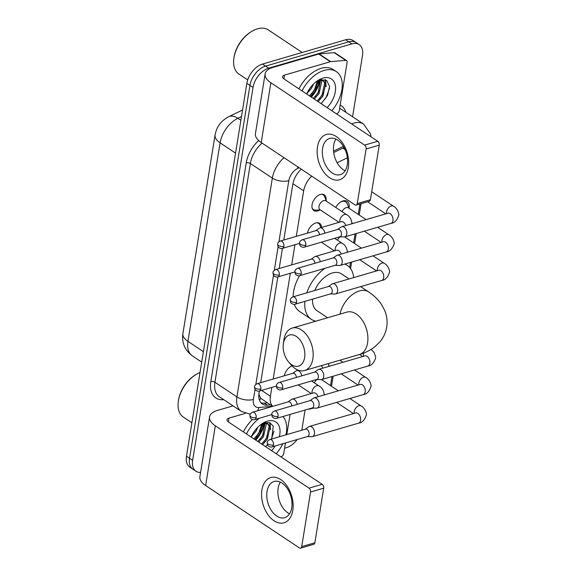 <?xml version="1.0" encoding="UTF-8"?>
<svg xmlns="http://www.w3.org/2000/svg" width="577" height="577" viewBox="0 0 577 577"><rect width="100%" height="100%" fill="white"/><g stroke="black" fill="none" stroke-linecap="round" stroke-linejoin="round"><path stroke-width="0.87" d="M319.687 210.064A9.434 5.835 -56.4 0 1 317.725 210.937A9.434 5.835 -56.4 0 1 313.838 210.547A9.434 5.835 -56.4 0 1 312.821 202.073A9.434 5.835 -56.4 0 1 320.394 194.456A9.434 5.835 -56.4 0 1 324.281 194.838A9.434 5.835 -56.4 0 1 326.099 200.421M307.462 233.101A9.434 5.835 -56.4 0 1 315.77 222.989A9.434 5.835 -56.4 0 1 319.658 223.378A9.434 5.835 -56.4 0 1 321.569 227.446M284.353 375.771A9.434 5.835 -56.4 0 1 292.012 365.883M335.749 207.424A10.033 6.203 -56.4 0 1 343.041 200.933A10.033 6.203 -56.4 0 1 347.174 201.344A10.033 6.203 -56.4 0 1 348.948 208.16M258.857 394.192L260.71 398.26L272.618 406.381M271.832 387.412L270.397 396.248A17.685 10.934 123.6 0 0 272.762 406.338M311.753 176.144A17.685 10.934 123.6 0 0 303.661 190.857L296.297 236.361M294.934 244.742L291.673 264.893M290.318 273.274L273.188 379.031M347.368 157.795L337.141 162.736M330.527 385.602L331.991 376.543M349.662 267.447L350.477 262.405M353.636 242.931L355.1 233.865M358.252 214.392L359.933 204.02M200.572 472.433A17.685 10.934 -56.4 0 1 195.978 471.243A17.685 10.934 -56.4 0 1 192.639 460.352L253.036 87.452A17.685 10.934 -56.4 0 1 268.673 68.165L351.869 43.874L348.782 41.818A17.685 10.934 -56.4 0 1 356.074 42.547A17.685 10.934 -56.4 0 0 348.782 41.818L265.586 66.11L348.782 41.818L345.695 39.77A17.685 10.934 -56.4 0 1 352.987 40.491L359.161 44.602A17.685 10.934 -56.4 0 1 362.5 55.486L352.576 116.763M253.036 87.452L249.949 85.396A17.685 10.934 -56.4 0 1 265.586 66.11A17.685 10.934 -56.4 0 0 249.949 85.396L189.552 458.304L249.949 85.396L246.862 83.348A17.685 10.934 -56.4 0 1 262.499 64.061L345.695 39.77M195.978 471.243L192.891 469.195A17.685 10.934 -56.4 0 1 189.552 458.304A17.685 10.934 -56.4 0 0 192.891 469.195L189.811 467.139A17.685 10.934 -56.4 0 1 186.465 456.248L246.862 83.348M297.191 439.537A17.685 10.934 -56.4 0 1 286.466 447.68L284.598 448.228M305.074 410.052L302.103 428.394A17.685 10.934 -56.4 0 1 301.721 430.233M351.869 43.874A17.685 10.934 -56.4 0 1 359.161 44.602M319.636 80.044A23.578 14.584 -56.4 0 1 310.96 96.857M264.078 423.071A23.578 14.584 -56.4 0 1 255.395 439.89M259.333 391.062L259.001 393.117A17.685 10.934 123.6 0 0 262.347 404.001A17.685 10.934 123.6 0 0 267.396 405.162L270.389 404.903M301.288 169.184A17.685 10.934 123.6 0 0 292.835 184.236L283.797 240.01M282.442 248.384L279.181 268.543M277.825 276.924L260.696 382.681M344.087 147.517L333.701 152.537M267.302 402.847L264.309 403.114A17.685 10.934 -56.4 0 1 260.941 402.768M292.791 510.429A23.578 14.93 73.7 0 1 274.025 520.771A23.578 14.93 73.7 0 1 261.936 489.902A23.578 14.93 73.7 0 1 280.696 479.566A23.578 14.93 73.7 0 1 292.791 510.429M267.043 491.366A18.861 11.944 -106.3 0 0 271.486 510.659A18.861 11.944 -106.3 0 0 284.67 517.684A18.861 11.944 -106.3 0 0 291.724 507.789A18.861 11.944 -106.3 0 0 287.288 488.495A18.861 11.944 -106.3 0 0 274.097 481.47A18.861 11.944 -106.3 0 0 267.043 491.366M289.567 513.79A18.861 11.944 73.7 0 1 278.157 488.12A18.861 11.944 73.7 0 1 280.321 482.112M290.065 414.43L286.805 434.589M285.449 442.963L283.733 453.544A2.95 1.825 123.6 0 1 281.511 456.609L280.941 456.883M233.036 405.869L217.406 410.427A23.578 10.97 9.2 0 0 209.559 416.926A23.578 10.97 9.2 0 0 215.322 425.804L309.048 488.149L322.182 484.312L228.456 421.975A5.893 2.741 -170.8 0 1 227.021 419.753A5.893 2.741 -170.8 0 1 228.982 418.13L245.362 413.341M209.559 416.926L199.887 476.674A23.578 10.97 9.2 0 0 205.643 485.553L299.369 547.898A2.95 1.868 -106.3 0 0 300.61 548.15A2.95 1.868 -106.3 0 0 301.713 546.607L314.847 542.769A2.95 1.868 73.7 0 1 313.751 544.313L300.61 548.15M322.182 484.312A2.95 1.868 73.7 0 1 323.69 488.171L310.556 492.008L301.713 546.607M310.556 492.008A2.95 1.868 -106.3 0 0 309.048 488.149M323.69 488.171L314.847 542.769M263.754 423.121A28.295 17.498 -56.4 0 1 262.686 426.324M282.932 416.515A29.47 18.226 -56.4 0 1 285.947 434.842M282.788 443.742A29.47 18.226 -56.4 0 1 276.246 453.76M251.125 437.049A20.628 12.759 -56.4 0 1 263.141 423.028A20.628 12.759 -56.4 0 1 267.367 421.16A20.628 12.759 -56.4 0 1 279.347 436.767M271.717 438.989L273.238 426.093L269.848 422.739L264.627 422.674L262.102 423.669M261.583 444.009L266.408 438.549L269.142 426.1L267.49 423.554M262.549 444.651L267.375 439.191L270.101 426.742L267.995 423.85L265.326 422.494M267.995 423.85L262.766 423.352L259.664 434.063L254.839 439.515M257.731 441.441L262.557 435.988L265.081 423.006M258.691 442.083L263.516 436.623L266.249 424.174L265.745 423.049M253.873 438.873L258.698 433.421L261.864 423.835M253.123 433.219L255.351 430.002M251.276 436.71L255.806 431.495L258.006 427.03M275.279 445.934A20.628 12.759 -56.4 0 1 271.572 450.651M246.444 433.94A29.47 18.226 -56.4 0 1 259.398 418.224M243.364 431.884A29.47 18.226 -56.4 0 1 252.401 419.522M191.889 422.782L183.414 417.142A26.528 16.401 -56.4 0 1 178.293 401.542A26.528 16.401 -56.4 0 1 196.425 374.285A26.528 16.401 -56.4 0 1 200.031 372.511M178.293 401.542L178.401 400.734A25.345 15.673 -56.4 0 1 195.726 374.689L196.425 374.285M270.541 429.699L270.029 422.818M253.289 432.952L255.092 430.341M256.029 436.868L260.299 430.442M259.881 439.429L264.158 433.01M263.739 441.996L268.009 435.57M270.281 427.355L269.603 422.652M265.55 446.641L267.44 444.737M271.385 439.09L274.039 431.12M304.613 357.639A16.206 10.263 -106.3 0 0 296.304 336.42A16.206 10.263 -106.3 0 0 283.401 343.524A16.206 10.263 -106.3 0 0 283.329 343.993A16.206 10.263 -106.3 0 0 288.55 361.88A16.206 10.263 -106.3 0 0 304.613 357.639M283.329 343.993L283.826 340.322A22.106 13.999 73.7 0 1 283.92 339.68A22.106 13.999 73.7 0 1 292.193 328.082A22.106 13.999 73.7 0 1 307.642 336.319A22.106 13.999 73.7 0 1 312.849 358.923A22.106 13.999 73.7 0 1 304.584 370.521A22.106 13.999 73.7 0 1 290.945 364.707L288.55 361.88M349.085 278.943L341.497 273.895A22.106 13.668 123.6 0 0 332.381 272.986A22.106 13.668 123.6 0 0 314.768 290.498M344.808 264.057A32.42 20.051 -56.4 0 1 347.21 265.305A32.42 20.051 -56.4 0 1 353.658 277.609M312.59 299.117A22.106 13.668 123.6 0 0 317.011 310.707L327.599 317.747M315.857 321.173A32.42 20.051 -56.4 0 1 311.299 319.29A32.42 20.051 -56.4 0 1 304.901 301.36M306.805 292.82A32.42 20.051 -56.4 0 1 325.002 268.305M311.299 319.29L299.73 311.594A32.42 20.051 -56.4 0 1 294.349 304.353M293.166 296.802A32.42 20.051 -56.4 0 1 299.586 275.719M307.426 436.551L311.768 436.702A5.308 3.361 -106.3 0 0 312.46 436.616A5.308 3.361 -106.3 0 0 314.443 433.832A5.308 3.361 -106.3 0 0 311.724 426.886A5.308 3.361 -106.3 0 0 309.488 426.432A5.308 3.361 -106.3 0 0 308.854 426.728L305.276 429.194M273.455 444.874A3.83 2.423 -106.3 0 1 272.027 446.886L307.664 436.479A3.83 2.423 -106.3 0 0 309.099 434.467A3.83 2.423 -106.3 0 0 307.137 429.454A3.83 2.423 -106.3 0 0 305.522 429.122L269.877 439.53C268.139 440.352 267.238 441.369 267.165 442.595A3.83 1.781 -170.8 0 0 268.103 444.038A3.83 1.781 9.2 0 0 273.455 444.874A3.83 2.423 -106.3 0 0 272.553 440.958A3.83 2.423 -106.3 0 0 269.877 439.53M317.126 379.493A5.308 3.282 123.6 0 0 314.357 382.847M312.049 408.011L316.391 408.163A5.308 3.361 -106.3 0 0 317.083 408.083A5.308 3.361 -106.3 0 0 319.067 405.299A5.308 3.361 -106.3 0 0 316.347 398.354A5.308 3.361 -106.3 0 0 314.104 397.892A5.308 3.361 -106.3 0 0 313.477 398.195L309.899 400.662M278.078 416.342A3.83 2.423 -106.3 0 1 276.643 418.354L312.287 407.946A3.83 2.423 -106.3 0 0 313.722 405.934A3.83 2.423 -106.3 0 0 311.76 400.921A3.83 2.423 -106.3 0 0 310.137 400.589L274.501 410.997C272.762 411.812 271.854 412.836 271.789 414.062A3.83 1.781 -170.8 0 0 272.726 415.505A3.83 1.781 9.2 0 0 278.078 416.342A3.83 2.423 -106.3 0 0 277.176 412.425A3.83 2.423 -106.3 0 0 274.501 410.997M316.672 379.478L321.014 379.63A5.308 3.361 -106.3 0 0 321.699 379.543A5.308 3.361 -106.3 0 0 323.683 376.759A5.308 3.361 -106.3 0 0 320.963 369.821A5.308 3.361 -106.3 0 0 318.728 369.359A5.308 3.361 -106.3 0 0 318.1 369.662L314.523 372.122M282.701 387.809A3.83 2.423 -106.3 0 1 281.266 389.814L316.91 379.406A3.83 2.423 -106.3 0 0 318.345 377.401A3.83 2.423 -106.3 0 0 316.376 372.381A3.83 2.423 -106.3 0 0 314.761 372.057L279.117 382.464C277.378 383.279 276.477 384.304 276.412 385.53A3.83 1.781 -170.8 0 0 277.349 386.972A3.83 1.781 9.2 0 0 282.701 387.809A3.83 2.423 -106.3 0 0 281.8 383.885A3.83 2.423 -106.3 0 0 279.117 382.464M330.534 293.873L334.876 294.025A5.308 3.361 -106.3 0 0 335.569 293.945A5.308 3.361 -106.3 0 0 337.552 291.161A5.308 3.361 -106.3 0 0 334.833 284.216A5.308 3.361 -106.3 0 0 332.59 283.754A5.308 3.361 -106.3 0 0 331.963 284.057L328.385 286.524M296.564 302.204A3.83 2.423 -106.3 0 1 295.128 304.216L330.772 293.808A3.83 2.423 -106.3 0 0 332.208 291.796A3.83 2.423 -106.3 0 0 330.246 286.783A3.83 2.423 -106.3 0 0 328.63 286.452L292.986 296.859C291.248 297.674 290.346 298.698 290.274 299.925A3.83 1.781 -170.8 0 0 291.212 301.367A3.83 1.781 9.2 0 0 296.564 302.204A3.83 2.423 -106.3 0 0 295.662 298.287A3.83 2.423 -106.3 0 0 292.986 296.859M340.235 236.822A5.308 3.282 123.6 0 0 337.466 240.176M348.977 208.218L347.145 203.609A8.843 5.467 123.6 0 0 345.746 201.827A8.843 5.467 123.6 0 0 342.096 201.46A8.843 5.467 123.6 0 0 340.531 202.123M366.092 219.606L348.414 207.85A5.308 3.282 123.6 0 0 346.229 207.633A5.308 3.282 123.6 0 0 342.082 211.636M335.158 265.341L339.5 265.492A5.308 3.361 -106.3 0 0 340.185 265.406A5.308 3.361 -106.3 0 0 342.175 262.622A5.308 3.361 -106.3 0 0 339.449 255.683A5.308 3.361 -106.3 0 0 337.213 255.222A5.308 3.361 -106.3 0 0 336.586 255.524L333.008 257.984M301.187 273.671A3.83 2.423 -106.3 0 1 299.752 275.676L335.396 265.269A3.83 2.423 -106.3 0 0 336.831 263.263A3.83 2.423 -106.3 0 0 334.862 258.244A3.83 2.423 -106.3 0 0 333.246 257.919L297.602 268.327C295.864 269.142 294.962 270.166 294.897 271.392A3.83 1.781 -170.8 0 0 295.835 272.834A3.83 1.781 9.2 0 0 301.187 273.671A3.83 2.423 -106.3 0 0 300.285 269.748A3.83 2.423 -106.3 0 0 297.602 268.327M339.774 236.808L344.116 236.959A5.308 3.361 -106.3 0 0 344.808 236.873A5.308 3.361 -106.3 0 0 346.791 234.089A5.308 3.361 -106.3 0 0 344.072 227.143A5.308 3.361 -106.3 0 0 341.836 226.689A5.308 3.361 -106.3 0 0 341.209 226.992L337.632 229.451M305.81 245.131A3.83 2.423 -106.3 0 1 304.375 247.144L340.019 236.736A3.83 2.423 -106.3 0 0 341.454 234.724A3.83 2.423 -106.3 0 0 339.485 229.711A3.83 2.423 -106.3 0 0 337.87 229.379L302.225 239.787C300.487 240.609 299.586 241.626 299.521 242.852A3.83 1.781 -170.8 0 0 300.451 244.295A3.83 1.781 9.2 0 0 305.81 245.131A3.83 2.423 -106.3 0 0 304.908 241.215A3.83 2.423 -106.3 0 0 302.225 239.787M297.155 404.376A5.308 3.361 -106.3 0 0 294.443 399.587A5.308 3.361 -106.3 0 0 292.2 399.133A5.308 3.361 -106.3 0 0 291.573 399.428L287.995 401.895M291.854 405.927A3.83 2.423 -106.3 0 0 289.856 402.155A3.83 2.423 -106.3 0 0 288.24 401.823L252.596 412.23C250.858 413.045 249.949 414.07 249.884 415.296A3.83 1.781 -170.8 0 0 250.822 416.738A3.83 1.781 9.2 0 0 256.174 417.575A3.83 2.423 -106.3 0 0 255.272 413.659A3.83 2.423 -106.3 0 0 252.596 412.23M301.778 375.843A5.308 3.361 -106.3 0 0 299.059 371.054A5.308 3.361 -106.3 0 0 296.823 370.593A5.308 3.361 -106.3 0 0 296.196 370.896L292.618 373.362M296.477 377.394A3.83 2.423 -106.3 0 0 294.472 373.622A3.83 2.423 -106.3 0 0 292.856 373.29L257.212 383.698C255.474 384.513 254.572 385.537 254.507 386.763A3.83 1.781 -170.8 0 0 255.445 388.206A3.83 1.781 9.2 0 0 260.797 389.042A3.83 2.423 -106.3 0 0 259.895 385.126A3.83 2.423 -106.3 0 0 257.212 383.698M320.949 227.626L319.961 225.138A8.843 5.467 123.6 0 0 318.562 223.357A8.843 5.467 123.6 0 0 316.838 222.772M320.264 261.706A5.308 3.361 -106.3 0 0 317.545 256.916A5.308 3.361 -106.3 0 0 315.309 256.455A5.308 3.361 -106.3 0 0 314.681 256.758L311.104 259.224M314.963 263.256A3.83 2.423 -106.3 0 0 312.958 259.484A3.83 2.423 -106.3 0 0 311.342 259.152L275.705 269.56C273.967 270.375 273.058 271.399 272.993 272.625A3.83 1.781 -170.8 0 0 273.931 274.068A3.83 1.781 9.2 0 0 279.282 274.904A3.83 2.423 -106.3 0 0 278.381 270.988A3.83 2.423 -106.3 0 0 275.705 269.56M326.416 201.214L324.584 196.606A8.843 5.467 123.6 0 0 323.185 194.817A8.843 5.467 123.6 0 0 321.461 194.24M339.853 222.109A5.308 3.282 123.6 0 1 339.766 220.551A5.308 3.282 123.6 0 1 344.491 214.478A5.308 3.282 123.6 0 1 346.683 214.694L325.854 200.846A5.308 3.282 123.6 0 0 323.668 200.623A5.308 3.282 123.6 0 0 319.406 204.907A5.308 3.282 123.6 0 0 319.975 209.675L339.024 222.347M324.887 233.173A5.308 3.361 -106.3 0 0 322.168 228.377A5.308 3.361 -106.3 0 0 319.932 227.922A5.308 3.361 -106.3 0 0 319.305 228.225L315.727 230.685M319.579 234.724A3.83 2.423 -106.3 0 0 317.581 230.944A3.83 2.423 -106.3 0 0 315.965 230.62L280.321 241.02C278.583 241.842 277.681 242.867 277.616 244.085A3.83 1.781 -170.8 0 0 278.554 245.535A3.83 1.781 9.2 0 0 283.906 246.372A3.83 2.423 -106.3 0 0 283.004 242.448A3.83 2.423 -106.3 0 0 280.321 241.02M312.186 208.174A8.843 5.467 123.6 0 0 313.39 209.545A8.843 5.467 123.6 0 0 315.576 210.143L320.538 210.05M348.349 167.395A23.578 14.93 73.7 0 1 329.582 177.738A23.578 14.93 73.7 0 1 317.494 146.875A23.578 14.93 73.7 0 1 336.261 136.533A23.578 14.93 73.7 0 1 348.349 167.395M322.601 148.332A18.861 11.944 -106.3 0 0 327.044 167.626A18.861 11.944 -106.3 0 0 340.228 174.651A18.861 11.944 -106.3 0 0 347.289 164.755A18.861 11.944 -106.3 0 0 342.846 145.462A18.861 11.944 -106.3 0 0 329.655 138.437A18.861 11.944 -106.3 0 0 322.601 148.332M345.125 170.763A18.861 11.944 73.7 0 1 333.715 145.087A18.861 11.944 73.7 0 1 335.879 139.086M330.7 61.652A2.95 1.825 123.6 0 0 330.325 61.725L318.756 54.029A2.95 1.825 -56.4 0 1 319.124 53.957L330.7 61.652L345.695 60.347A2.95 1.825 123.6 0 1 346.539 60.535A2.95 1.825 123.6 0 1 347.094 62.352L339.29 110.51A2.95 1.825 123.6 0 1 337.076 113.575L336.499 113.849M318.756 54.029L272.971 67.401A23.578 10.97 9.2 0 0 265.124 73.892A23.578 10.97 9.2 0 0 270.88 82.778L364.606 145.115L377.74 141.278L284.021 78.941A5.893 2.741 -170.8 0 1 282.579 76.719A5.893 2.741 -170.8 0 1 284.54 75.097L330.325 61.725M319.124 53.957L334.126 52.644A2.95 1.825 -56.4 0 1 334.963 52.839L346.539 60.535M265.124 73.892L255.445 133.64A23.578 10.97 9.2 0 0 261.201 142.519L354.927 204.864A2.95 1.868 -106.3 0 0 356.168 205.116A2.95 1.868 -106.3 0 0 357.271 203.573L370.412 199.736A2.95 1.868 73.7 0 1 369.309 201.286L356.168 205.116M377.74 141.278A2.95 1.868 73.7 0 1 379.255 145.137L366.114 148.974L357.271 203.573M366.114 148.974A2.95 1.868 -106.3 0 0 364.606 145.115M379.255 145.137L370.412 199.736M247.713 79.922L238.979 74.116A26.528 16.401 -56.4 0 1 233.851 58.508A26.528 16.401 -56.4 0 1 251.983 31.252A26.528 16.401 -56.4 0 1 257.421 28.85A26.528 16.401 -56.4 0 1 268.355 29.939L302.211 52.464M319.319 80.088A28.295 17.498 -56.4 0 1 318.252 83.297M302.009 90.906A29.47 18.226 -56.4 0 1 324.18 70.401A29.47 18.226 -56.4 0 1 336.326 71.613A29.47 18.226 -56.4 0 1 331.804 110.726M298.922 88.851A29.47 18.226 -56.4 0 1 321.093 68.346A29.47 18.226 -56.4 0 1 333.246 69.565L336.326 71.613M306.683 94.015A20.628 12.759 -56.4 0 1 318.699 79.994A20.628 12.759 -56.4 0 1 322.925 78.126A20.628 12.759 -56.4 0 1 335.446 86.06A20.628 12.759 -56.4 0 1 327.13 107.618M321.18 103.658L327.52 95.465L329.597 86.478L326.697 80.419L320.185 79.64L317.667 80.643M317.148 100.975L321.973 95.522L324.7 83.074L323.048 80.52M318.107 101.617L322.932 96.157L325.666 83.708L323.553 80.816L320.884 79.467M323.553 80.816L318.324 80.326L315.222 91.029L310.397 96.489M313.289 98.407L318.115 92.955L320.639 79.979M314.249 99.049L319.074 93.597L321.807 81.148L321.302 80.015M309.431 95.847L314.256 90.387L317.422 80.802M308.688 90.185L310.916 86.976M306.834 93.676L311.364 88.461L313.563 83.997M233.851 58.508L233.966 57.707A25.345 15.673 -56.4 0 1 251.291 31.663L251.983 31.252M326.099 86.665L325.587 79.785M308.846 89.918L310.657 87.307M311.587 93.835L315.857 87.408M315.439 96.402L319.716 89.976M319.297 98.963L323.574 92.544M325.839 84.321L325.168 79.619M321.108 103.615L325.969 97.758L329.597 88.086M260.71 398.26A17.685 12.456 85 0 1 259.477 400.236M261.605 390.398L270.397 396.248M292.921 183.717L303.661 190.857M342.861 148.109L345.104 149.602M215.062 135.061A20.628 9.6 9.2 0 0 220.104 142.836L187.943 341.389A20.628 9.6 -170.8 0 1 182.902 333.614L215.062 135.061C216.591 126.803 221.128 120.687 228.672 116.72A20.628 11.201 64.2 0 1 237.861 118.321A23.578 14.584 123.6 0 0 220.104 142.836L235.56 153.114M203.407 351.667L187.943 341.389A23.578 14.584 123.6 0 0 192.401 355.901L201.712 362.096M241.482 116.568L237.861 118.321L240.876 120.319M186.465 456.248L192.639 460.352M262.499 64.061L268.673 68.165M331.53 386.143A11.792 5.481 -170.8 0 1 331.508 386.251L333.138 376.204M351.624 123.911A23.578 14.584 -56.4 0 1 353.845 123.103A23.578 14.584 -56.4 0 1 363.568 124.077L341.584 109.45A23.578 14.584 123.6 0 0 339.622 108.469M223.717 399.666L223.4 399.695A26.528 16.401 -56.4 0 1 210.814 381.628L246.242 162.858A26.528 16.401 -56.4 0 1 258.647 140.536M340.17 105.072A26.528 16.401 -56.4 0 1 345.911 112.335M241.374 411.408A23.578 14.584 -56.4 0 1 236.916 396.889L214.932 382.27A23.578 14.584 123.6 0 0 219.383 396.788L241.374 411.408L250.252 414.178M255.02 389.374L253.382 399.464A11.792 5.481 -170.8 0 1 236.916 396.889L272.344 178.12L250.36 163.5L214.932 382.27A2.95 1.37 9.2 0 0 210.814 381.628M299.131 167.748L297.696 168.441A11.792 7.292 123.6 0 0 288.817 180.695A11.792 5.481 -170.8 0 1 272.344 178.12A23.578 14.584 -56.4 0 1 284.021 157.701M262.037 143.074A23.578 14.584 123.6 0 0 250.36 163.5A2.95 1.37 9.2 0 0 246.242 162.858M253.382 399.464A11.792 7.292 123.6 0 0 258.979 407.499L272.51 406.316M343.416 146.349L333.535 151.124M288.817 180.695L278.929 241.77M278.128 246.696L274.306 270.31M273.505 275.236L255.82 384.448M297.609 166.739A11.792 6.397 64.2 0 1 297.696 168.441M258.979 407.499A11.792 8.309 85 0 1 257.429 410.817M312.027 408.018A11.792 8.309 85 0 1 308.998 409.151L307.801 409.252M264.309 403.114L267.396 405.162M215.322 425.804L205.643 485.553M228.982 418.13L228.369 421.91M264.518 423.028A23.578 14.584 -56.4 0 1 255.784 440.15M360.632 286.625L368.494 291.854C373.831 295.33 378.209 299.6 381.628 304.67L384.772 310.635C386.929 315.922 387.578 321.418 386.713 327.116C385.732 332.799 383.38 337.812 379.666 342.147L374.805 346.813C370.239 350.34 365.075 352.915 359.312 354.538A22.106 13.999 -106.3 0 0 367.585 342.94A22.106 13.999 -106.3 0 0 362.378 320.336A22.106 13.999 -106.3 0 0 346.928 312.107L292.193 328.082M368.494 291.854A22.106 13.668 123.6 0 0 359.377 290.945A22.106 13.668 123.6 0 0 339.997 314.126M349.907 398.498L361.108 405.941A5.308 3.282 123.6 0 0 358.916 405.725A5.308 3.282 123.6 0 0 354.184 411.798A5.308 3.282 123.6 0 0 354.278 413.348M361.108 405.941C365.984 408.588 366.893 415.043 366.352 415.094C364.7 420.07 362.118 422.753 358.613 423.143A5.308 3.361 -106.3 0 0 360.596 420.359A5.308 3.361 -106.3 0 0 360.632 420.063A5.308 3.361 -106.3 0 0 359.255 414.805A5.308 3.361 -106.3 0 0 355.634 412.952L356.247 412.865M354.53 369.958L365.724 377.408A5.308 3.282 123.6 0 0 363.539 377.192A5.308 3.282 123.6 0 0 358.807 383.265A5.308 3.282 123.6 0 0 358.901 384.816M365.724 377.408C370.6 380.055 371.509 386.511 370.975 386.561C369.316 391.538 366.741 394.214 363.236 394.603A5.308 3.361 -106.3 0 0 365.219 391.819A5.308 3.361 -106.3 0 0 365.255 391.523A5.308 3.361 -106.3 0 0 363.878 386.265A5.308 3.361 -106.3 0 0 360.257 384.419L360.87 384.332M371.105 349.402L374.026 352.374L375.591 356.572L375.598 358.028C373.939 362.998 371.357 365.681 367.852 366.07A5.308 3.361 -106.3 0 0 369.835 363.286A5.308 3.361 -106.3 0 0 369.879 362.991A5.308 3.361 -106.3 0 0 368.501 357.733A5.308 3.361 -106.3 0 0 364.88 355.886L365.493 355.8M363.878 352.987A5.308 3.282 123.6 0 0 363.431 354.732A5.308 3.282 123.6 0 0 363.517 356.283M373.016 255.82L384.217 263.271A5.308 3.282 123.6 0 0 382.024 263.054A5.308 3.282 123.6 0 0 377.293 269.127A5.308 3.282 123.6 0 0 377.387 270.678M384.217 263.271C389.093 265.918 389.994 272.373 389.461 272.423C387.809 277.4 385.227 280.076 381.722 280.465A5.308 3.361 -106.3 0 0 383.705 277.681A5.308 3.361 -106.3 0 0 383.741 277.386A5.308 3.361 -106.3 0 0 382.363 272.128A5.308 3.361 -106.3 0 0 378.743 270.281L379.356 270.195M377.639 227.288L388.833 234.738A5.308 3.282 123.6 0 0 386.648 234.514A5.308 3.282 123.6 0 0 381.916 240.595A5.308 3.282 123.6 0 0 382.003 242.145M388.833 234.738C393.709 237.385 394.618 243.84 394.084 243.891C392.425 248.86 389.843 251.543 386.338 251.933A5.308 3.361 -106.3 0 0 388.328 249.149A5.308 3.361 -106.3 0 0 388.364 248.853A5.308 3.361 -106.3 0 0 386.987 243.595A5.308 3.361 -106.3 0 0 383.366 241.749L383.979 241.662M371.703 191.73L393.456 206.198A5.308 3.282 123.6 0 0 391.271 205.982A5.308 3.282 123.6 0 0 386.54 212.055A5.308 3.282 123.6 0 0 386.626 213.613M393.456 206.198C398.332 208.845 399.241 215.3 398.707 215.351C397.048 220.327 394.466 223.01 390.961 223.4A5.308 3.361 -106.3 0 0 392.944 220.616A5.308 3.361 -106.3 0 0 392.987 220.32A5.308 3.361 -106.3 0 0 391.61 215.062A5.308 3.361 -106.3 0 0 387.989 213.216L388.602 213.129M249.884 415.296L250.288 417.705C249.906 417.762 252.351 420.438 254.738 419.587A3.83 2.423 -106.3 0 0 256.174 417.575M311.544 380.979L318.951 385.905A5.308 3.282 123.6 0 0 316.766 385.688A5.308 3.282 123.6 0 0 312.034 391.761A5.308 3.282 123.6 0 0 312.121 393.312M318.093 396.731A5.308 3.361 -106.3 0 0 313.484 392.915L292.2 399.133M254.507 386.763L254.904 389.172C254.529 389.23 256.974 391.898 259.361 391.055A3.83 2.423 -106.3 0 0 260.797 389.042M322.709 368.198A5.308 3.361 -106.3 0 0 321.266 365.652M272.993 272.625L273.39 275.034C273.015 275.092 275.46 277.761 277.847 276.917A3.83 2.423 -106.3 0 0 279.282 274.904M334.653 238.301L342.06 243.234A5.308 3.282 123.6 0 0 339.875 243.011A5.308 3.282 123.6 0 0 335.143 249.091A5.308 3.282 123.6 0 0 335.23 250.642M341.195 254.06A5.308 3.361 -106.3 0 0 336.593 250.245L315.309 256.455M277.616 244.085L278.013 246.502C277.638 246.559 280.083 249.228 282.47 248.377A3.83 2.423 -106.3 0 0 283.906 246.372M345.818 225.528A5.308 3.361 -106.3 0 0 341.216 221.712L319.932 227.922M270.88 82.778L261.201 142.519M284.54 75.097L283.927 78.876M345.695 60.347L334.126 52.644M320.076 79.994A23.578 14.584 -56.4 0 1 311.342 97.116M182.902 333.614C181.632 342.724 184.791 350.152 192.401 355.901M228.672 116.72L242.542 110.019M308.998 409.151L313.874 408.076M371.076 136.85L370.528 133.958L363.568 124.077M350.571 268.586L351.624 262.066M354.617 243.581L356.247 233.534M359.24 215.048L361.079 203.688M347.21 265.305L345.176 263.956M359.312 354.538L304.584 370.521M347.679 311.919L346.928 312.107M272.027 446.886C269.632 447.738 267.194 445.062 267.569 445.004L267.165 442.595M321.497 379.594L338.36 390.817M355.634 412.952L309.488 426.432M324.231 394.156L325.046 394.704M336.593 402.385L353.449 413.594M358.613 423.143L312.46 436.616M276.643 418.354C274.255 419.198 271.81 416.529 272.193 416.471L271.789 414.062M339.882 360.214L342.983 362.277M360.257 384.419L314.104 397.892M328.854 365.623L329.669 366.164M341.216 373.846L358.072 385.061M363.236 394.603L317.083 408.083M281.266 389.814C278.879 390.665 276.433 387.996 276.809 387.939L276.412 385.53M364.88 355.886L318.728 369.359M359.594 354.458L362.695 356.521M367.852 366.07L321.699 379.543M295.128 304.216C292.741 305.06 290.296 302.391 290.678 302.334L290.274 299.925M344.606 236.923L361.469 248.139M378.743 270.281L332.59 283.754M347.34 251.485L348.155 252.026M359.702 259.708L376.557 270.923M381.722 280.465L335.569 293.945M299.752 275.676C297.364 276.527 294.919 273.859 295.294 273.801L294.897 271.392M345.746 201.827L344.072 200.717M383.366 241.749L337.213 255.222M351.956 222.946L352.778 223.494M364.325 231.175L381.181 242.383M386.338 251.933L340.185 265.406M304.375 247.144C301.98 247.995 299.542 245.319 299.917 245.268L299.521 242.852M387.989 213.216L341.836 226.689M367.636 201.77L385.804 213.851M390.961 223.4L344.808 236.873M298.23 384.866L311.299 393.557M313.484 392.915L314.097 392.829M318.951 385.905C322.168 387.636 323.921 390.687 324.202 395.057M254.738 419.587L271.738 414.625M298.273 370.174L296.823 370.593M328.522 363.532L328.832 366.409M259.361 391.055L276.361 386.085M318.562 223.357L317.646 222.744M321.339 242.189L334.408 250.88M336.593 250.245L337.206 250.158M342.06 243.234C345.277 244.958 347.022 248.009 347.311 252.387M277.847 276.917L294.847 271.947M323.185 194.817L322.269 194.211M313.39 209.545L312.474 208.932M341.216 221.712L341.822 221.626M346.683 214.694C349.9 216.425 351.645 219.476 351.927 223.847M282.47 248.377L299.47 243.415"/></g></svg>
